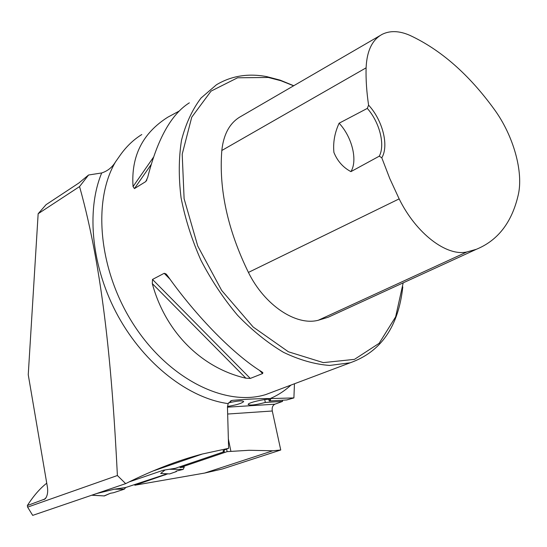 <?xml version="1.0" encoding="UTF-8"?>
<svg xmlns="http://www.w3.org/2000/svg" width="547" height="547" viewBox="0 0 547 547"><rect width="100%" height="100%" fill="white"/><g stroke="black" fill="none" stroke-linecap="round" stroke-linejoin="round"><path stroke-width="0.82" d="M117.393 475.521L125.666 483.63L32.69 515.377L27.617 507.131L117.393 475.521C112.306 373.963 103.663 272.385 79.554 186.575L38.153 213.733L28.246 374.722L47.357 486.782C48.177 491.979 47.445 496.02 45.162 498.905L27.35 505.537C33.483 495.931 39.945 488.485 46.741 483.186M294.457 383.768L293.896 397.922L270.163 398.578C259.695 398.524 247.128 399.125 232.468 400.363L231.586 400.548L228.14 403.604L227.463 407.139L228.625 448.321L202.281 454.031C177.837 460.451 152.298 470.317 125.666 483.63M79.554 186.575L88.559 175.006L101.701 172.955C107.629 171.033 112.238 167.334 115.54 161.85L120.34 155.006C126.425 146.452 133.577 139.629 141.789 134.535M129.085 481.928L163.204 470.256L175.423 468.273L224.338 451.644L222.985 450.96C223.388 450.372 225.268 449.49 228.625 448.321M27.617 507.131L27.35 505.537M38.153 213.733L46.057 204.681L78.809 183.06L88.559 175.006M280.748 449.996L272.809 450.776L204.633 473.066L222.362 468.998L280.748 449.996L272.283 411.002C271.797 407.631 272.673 405.361 274.902 404.192L282.567 401.395L282.307 400.226M224.338 451.644L224.038 450.188M226.595 449.06L227.128 451.637L180.086 467.596L179.922 466.748M178.999 462.065L178.814 461.142M272.809 450.776L249.049 450.284L227.128 451.637M204.633 473.066L134.822 485.223L167.84 473.818M165.105 469.928L160.654 473.476L169.673 473.9L176.36 471.569L176.025 471.145L183.156 469.422L184.277 467.042L180.086 467.596M134.822 485.223L134.74 484.765M96.532 493.579L114.453 489.175L125.762 487.493L164.941 474.577L165.03 475.049M293.739 85.729L280.214 80.17L266.71 76.614C248.174 73.141 231.429 75.848 216.489 84.737L201.036 98.022C192.305 109.578 185.795 123.643 181.515 140.217C178.691 157.987 178.541 177.173 181.064 197.761C185.16 218.752 191.785 239.586 200.94 260.269C211.395 280.372 223.62 298.724 237.603 315.332C252.297 330.538 267.599 342.873 283.524 352.336C299.441 359.96 314.812 364.329 329.643 365.451L350.203 362.784C380.958 351.892 398.489 326.593 402.797 286.881M189.358 102.822C171.327 114.132 157.427 139.013 147.663 177.481L145.741 181.59L134.453 188.592L133.044 186.582C130.979 156.285 142.569 133.153 167.82 117.181L179.122 111.103M152.292 283.585L152.504 279.435L164.203 273.302L165.919 273.883L167.485 275.681C196.824 317.185 234.417 355.099 261.842 371.864L262.881 372.733L262.594 373.56L250.28 378.428L245.89 378.196C202.007 368.193 165.529 332.549 152.292 283.585L245.89 378.196M227.47 406.462C236.242 405.047 241.651 403.426 243.675 401.601C242.677 400.37 237.637 400.78 228.564 402.852M368.589 105.133L367.31 108.402L339.119 123.212C334.682 132.798 332.945 142.541 333.916 152.449C337.437 161.085 343.106 167.478 350.921 171.628L379.276 156.175L381.792 157.803C389.143 145.762 382.613 120.203 368.589 105.133C366.627 91.958 365.793 79.527 366.1 67.842C366.852 50.809 372.275 39.61 382.367 34.242C390.291 30.42 399.474 30.803 409.915 35.377C440.848 49.804 468.984 74.495 494.331 109.441C513.435 135.547 523.828 172.339 518.125 195.464C511.746 222.574 497.797 240.53 476.287 249.323L466.912 251.948C446.714 256.687 416.151 233.583 399.153 198.882L389.765 178.52L381.792 157.803M380.09 35.562L241.398 116.142C230.178 122.193 223.648 133.639 221.815 150.493C218.779 189.173 227.648 229.815 248.42 272.42C264.598 305.335 296.105 326.108 318.265 320.262L328.207 317.233L336.61 313.376M293.623 85.797L280.946 80.737L268.303 77.462L237.555 77.79L211.053 91.117L191.744 117.181L182.206 154.192L184.107 198.725L197.727 245.972L221.692 290.457L253.172 327.024L288.378 351.776L323.325 362.62L354.47 359.358L379.139 343.318L395.638 316.85L403.187 282.847M339.119 123.212C352.063 136.982 357.868 160.367 350.921 171.628M367.31 108.402C379.632 122.357 385.348 144.832 379.276 156.175M293.896 397.922L286.662 399.966L269.199 401.013L268.823 399.283M264.714 399.549L265.336 402.442L282.567 401.395M269.199 401.013L270.621 399.96C272.003 397.437 248.345 402.134 248.14 404.424C249.856 405.662 255.593 404.999 265.336 402.442M162.589 467.097L162.616 467.712M164.941 474.577L166.821 473.77M170.213 465.094L170.049 464.253M176.36 471.569L176.271 471.083M183.156 469.422L169.119 469.271M114.453 489.175L124.244 489.196L125.762 487.493M124.244 489.196L113.489 492.738L110.398 493.271L103.944 495.985M110.398 493.271L104.395 495.931L91.882 495.165M104.395 495.931L91.677 495.233M228.14 403.604C188.927 398.325 144.798 364.534 118.241 316.398C91.698 268.256 85.838 211.067 101.701 172.955M43.986 499.65L46.187 497.544M290.977 385.074C284.823 390.77 277.883 395.269 270.163 398.578M275.018 391.084L265.685 394.599C226.014 406.906 169.782 379.816 134.439 325.841C98.939 272.016 92.012 201.528 115.54 161.85M221.815 150.493L366.1 67.842M248.42 272.42L399.153 198.882M318.265 320.262L466.912 251.948M145.741 181.59L146.876 179.942M134.453 188.592L151.116 164.579M133.044 186.582L153.42 157.31M250.28 378.428L152.504 279.435M262.594 373.56L259.422 370.326M170.049 279.257L164.203 273.302M230.916 451.364L228.359 438.995M272.283 411.002L227.655 414.031M227.463 407.173L274.902 404.192M232.468 400.363L230.212 401.224M163.314 466.81L166.042 466.529M202.281 454.044L152.62 471.158M274.943 391.112L350.203 362.784M476.287 249.323L328.207 317.233M262.881 372.733L262.444 372.288M166.746 274.724L165.919 273.883M231.531 400.575L231.08 400.746"/></g></svg>
